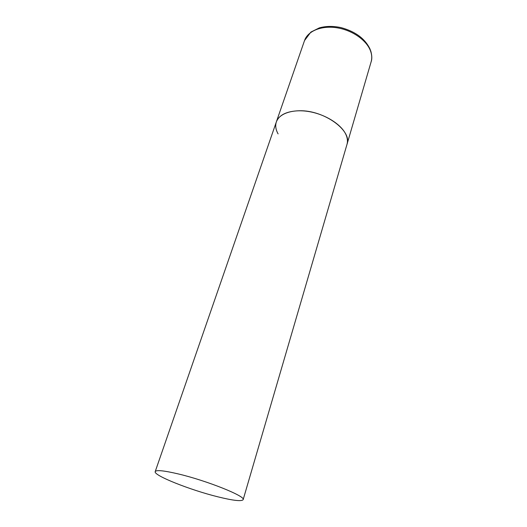 <?xml version="1.0" encoding="UTF-8"?>
<svg xmlns="http://www.w3.org/2000/svg" width="527" height="527" viewBox="0 0 527 527"><rect width="100%" height="100%" fill="white"/><g stroke="black" fill="none" stroke-linecap="round" stroke-linejoin="round"><path stroke-width="0.79" d="M278.098 133.904C275.707 129.649 275.127 125.637 276.359 121.875C279.198 113.358 293.196 108.74 309.52 111.678C325.844 114.563 341.509 124.603 345.962 134.655C347.51 138.153 347.853 141.401 346.983 144.411C352.458 130.716 324.118 109.998 299.283 110.749C286.8 111.151 279.158 114.86 276.359 121.875L304.527 40.559C307.715 31.073 321.365 25.342 336.839 27.766C352.299 30.125 366.792 40.335 370.593 51.139C371.924 54.9 372.102 58.457 371.127 61.811C372.161 59.004 372.009 55.282 370.672 50.645M217.921 496.836C233.217 500.61 241.623 501.552 243.151 499.668C246.083 496.421 207.118 480.729 178.357 473.951C163.983 470.578 156.269 469.794 155.208 471.599C153.199 475.361 190.372 490.084 217.921 496.836M304.527 40.559L310.897 32.068L319.303 27.891C325.963 26.027 333.242 25.942 341.134 27.635C355.699 31.627 365.422 38.972 370.31 49.663M243.151 499.668L371.127 61.811M276.359 121.875L155.208 471.599"/></g></svg>
